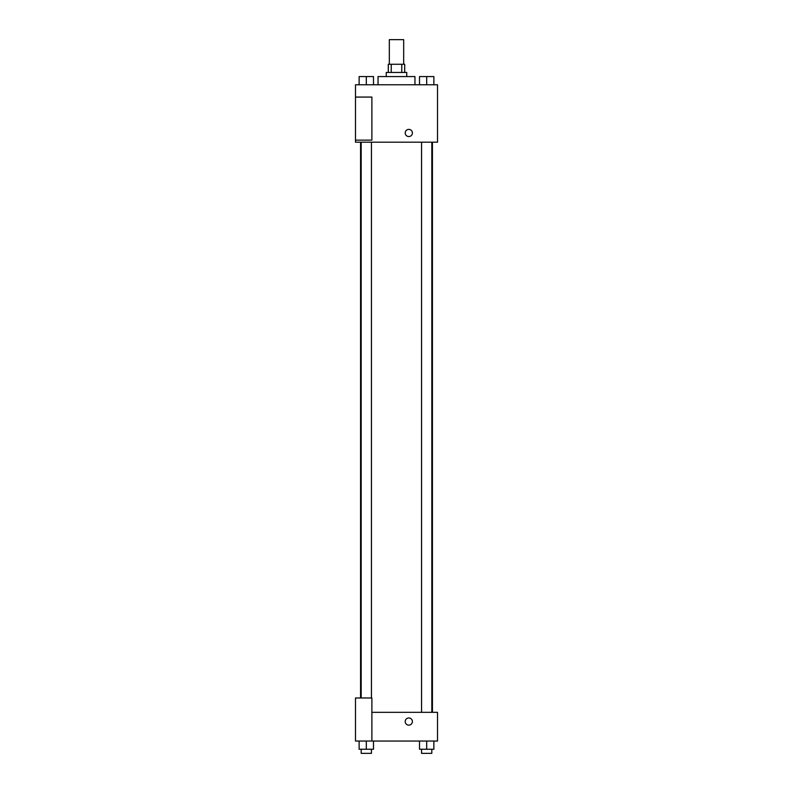 <?xml version="1.0" encoding="UTF-8"?>
<svg xmlns="http://www.w3.org/2000/svg" width="793" height="793" viewBox="0 0 793 793"><rect width="100%" height="100%" fill="white"/><g stroke="black" fill="none" stroke-linecap="round" stroke-linejoin="round"><path stroke-width="1.19" d="M403.677 64.263L403.677 39.65L389.323 39.65L389.323 64.263M391.236 72.46L391.236 64.263L388.292 64.263L388.292 72.46M391.236 64.263L404.708 64.263L404.708 72.46M401.764 72.46L401.764 64.263M386.25 76.564L386.25 72.46L406.75 72.46L406.75 76.564M414.957 84.772L414.957 76.564L378.043 76.564L378.043 84.772M355.482 84.772L437.518 84.772L437.518 142.195L355.482 142.195L355.482 140.143L371.887 140.143L371.887 97.073L355.482 97.073L355.482 84.772M405.213 132.976A3.588 3.588 0 0 1 410.596 129.864A3.588 3.588 0 0 1 410.596 136.079A3.588 3.588 0 0 1 405.213 132.976M355.482 97.073L355.482 140.143M371.887 712.332L437.518 712.332L437.518 741.049L355.482 741.049L355.482 697.979L371.887 697.979L371.887 741.049M405.213 721.551A3.588 3.588 0 0 1 410.596 718.448A3.588 3.588 0 0 1 410.596 724.663A3.588 3.588 0 0 1 405.213 721.551M419.507 741.049L419.507 749.246L433.87 749.246L433.87 741.049L433.87 749.246M426.693 749.246L426.693 741.049M431.818 749.246L431.818 753.35L421.559 753.35L421.559 749.246M359.13 741.049L359.13 749.246L373.493 749.246L373.493 741.049L373.493 749.246M366.307 749.246L366.307 741.049M371.441 749.246L371.441 753.35L361.182 753.35L361.182 749.246M419.507 84.772L419.507 76.564L433.87 76.564L433.87 84.772L433.87 76.564M426.693 84.772L426.693 76.564M431.818 76.564L421.559 76.564M359.13 84.772L359.13 76.564L373.493 76.564L373.493 84.772L373.493 76.564M366.307 84.772L366.307 76.564M371.441 76.564L361.182 76.564M432.433 712.332L432.433 142.195M360.567 697.979L360.567 142.195M421.559 142.195L421.559 712.332M431.818 142.195L431.818 712.332M371.441 697.979L371.441 142.195M361.182 697.979L361.182 142.195"/></g></svg>
